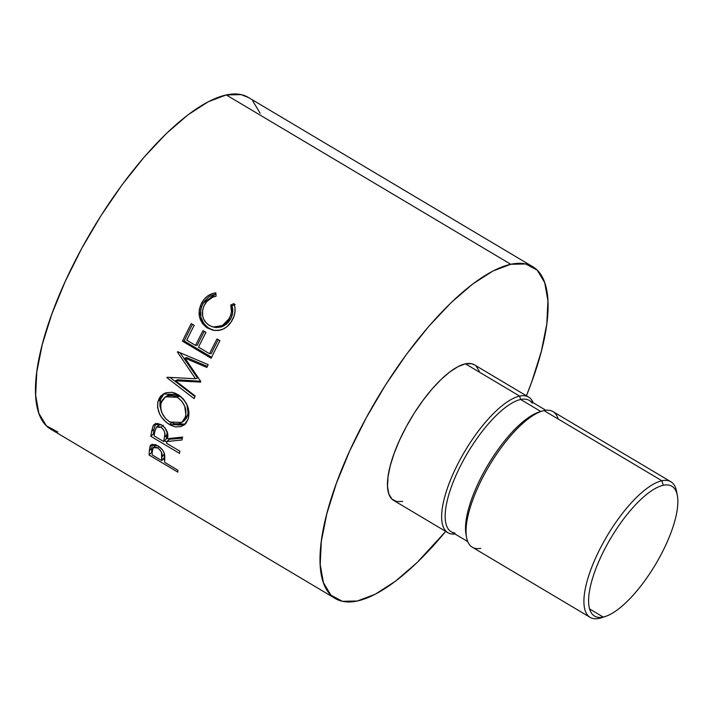 <?xml version="1.0" encoding="UTF-8"?>
<svg xmlns="http://www.w3.org/2000/svg" width="713" height="713" viewBox="0 0 713 713"><rect width="100%" height="100%" fill="white"/><g stroke="black" fill="none" stroke-linecap="round" stroke-linejoin="round"><path stroke-width="1.07" d="M603.519 616.986A78.902 27.103 -59.2 0 1 599.17 618.367L603.216 617.057A75.551 25.944 -59.2 0 1 600.248 558.279A75.551 25.944 -59.2 0 1 663.259 485.295L661.887 480.749A78.902 27.103 120.8 0 0 596.068 556.987A78.902 27.103 120.8 0 0 599.17 618.367A78.902 27.103 -59.2 0 1 590.168 617.369A78.902 27.103 -59.2 0 1 601.309 546.31A78.902 27.103 -59.2 0 1 661.887 480.749L544.001 410.599A78.902 27.103 120.8 0 0 483.423 476.15A78.902 27.103 120.8 0 0 472.291 547.21L590.168 617.369M480.731 548.333A78.902 27.103 -59.2 0 1 466.569 537.45A78.902 27.103 -59.2 0 1 489.359 465.544A78.902 27.103 -59.2 0 1 541.693 411.232A78.902 27.103 -59.2 0 1 544.001 410.599L661.887 480.749L663.259 485.295A75.551 25.944 -59.2 0 1 671.869 486.257A75.551 25.944 -59.2 0 1 661.209 554.295A75.551 25.944 -59.2 0 1 603.216 617.057L589.651 608.982L603.216 617.057A75.551 25.944 -59.2 0 1 594.597 616.094A75.551 25.944 -59.2 0 1 605.257 548.056A75.551 25.944 -59.2 0 1 663.259 485.295A75.551 25.944 -59.2 0 1 677.35 495.606A75.551 25.944 -59.2 0 1 655.532 564.446A75.551 25.944 -59.2 0 1 605.426 616.451A75.551 25.944 -59.2 0 1 603.216 617.057L599.17 618.367A78.902 27.103 120.8 0 0 601.487 617.743L605.426 616.451M541.693 411.232L538.734 412.194A76.389 26.229 120.8 0 0 488.066 464.778A76.389 26.229 120.8 0 0 466.008 534.385L466.569 537.45M454.983 533.003A76.389 26.229 -59.2 0 1 459.475 467.915A76.389 26.229 -59.2 0 1 520.65 399.494L540.837 411.508L520.65 399.494A76.389 26.229 120.8 0 0 461.997 462.951A76.389 26.229 120.8 0 0 451.222 531.746L467.746 541.577M466.329 535.855A76.389 26.229 -59.2 0 1 488.066 464.778A76.389 26.229 -59.2 0 1 540.178 411.775M474.519 364.896L471.534 363.701L465.42 363.826L519.617 396.08L520.65 399.494L519.617 396.08A78.902 27.103 120.8 0 0 454.689 470.393A78.902 27.103 120.8 0 0 455.028 534.01A78.902 27.103 -59.2 0 1 447.907 532.7A78.902 27.103 -59.2 0 1 459.038 461.641A78.902 27.103 -59.2 0 1 519.617 396.08L465.42 363.826A78.902 27.103 120.8 0 0 404.841 429.378A78.902 27.103 120.8 0 0 393.71 500.446L447.907 532.7M248.525 97.547L241.226 94.633L226.253 94.936A193.071 66.309 120.8 0 0 78.029 255.334A193.071 66.309 120.8 0 0 50.783 429.208L335.324 598.546A193.071 66.309 -59.2 0 1 362.56 424.672A193.071 66.309 -59.2 0 1 510.784 264.273L226.253 94.936L208.33 101.718L188.143 114.704L166.477 133.402L144.16 157.092L122.048 184.863L100.988 215.656L81.799 248.267L65.213 281.466L51.862 313.961L42.263 344.513L36.791 371.936L35.65 395.198L38.885 413.38L46.372 425.795L57.824 431.971M532.798 266.733A193.071 66.309 -59.2 0 1 526.417 395.777L531.72 381.972L541.319 351.429L546.791 323.996L547.932 300.743L544.696 282.562L537.21 270.138L525.757 263.97L510.784 264.273A193.071 66.309 -59.2 0 1 532.798 266.733L248.258 97.387A193.071 66.309 120.8 0 0 226.253 94.936L510.784 264.273L492.861 271.056L472.683 284.041L451.017 302.74L428.691 326.429L406.579 354.201L385.528 384.993L366.339 417.604L349.744 450.803L336.402 483.298L326.804 513.85L321.331 541.283L320.19 564.536L323.426 582.717L330.912 595.132L342.356 601.309L357.329 600.997L375.252 594.223L395.439 581.229L417.105 562.53L445.705 531.39A193.071 66.309 -59.2 0 1 357.329 600.997A193.071 66.309 -59.2 0 1 335.324 598.546M152.306 444.252L151.78 448.219A188.874 64.865 120.8 0 0 151.619 452.363A188.874 64.865 -59.2 0 1 151.78 448.219L149.311 450.821A193.071 66.309 120.8 0 0 149.142 455.063L151.619 452.363L152.243 452.728L151.619 452.363L149.142 455.063L177.822 472.131L149.142 455.063A193.071 66.309 -59.2 0 1 149.311 450.821L150.122 445.964L151.272 444.725L155.389 444.645L158.536 446.249L162.43 449.858L163.901 452.372L164.756 455.634L164.712 460.776A193.071 66.309 120.8 0 0 164.641 462.327L177.885 470.206A193.071 66.309 120.8 0 0 177.822 472.131A193.071 66.309 120.8 0 1 177.885 470.206L164.641 462.327A193.071 66.309 120.8 0 1 164.712 460.776L164.65 454.796C163.919 451.195 161.655 448.201 157.858 445.83L150.746 445.108L149.311 450.821L151.78 448.219L152.279 444.351M155.826 423.272L154.053 429.181A188.874 64.865 120.8 0 0 153.268 434.03A188.874 64.865 -59.2 0 1 154.053 429.181L151.628 431.374A193.071 66.309 120.8 0 0 150.826 436.32L153.268 434.03L154.311 434.654L153.268 434.03L150.826 436.32L179.507 453.388L150.826 436.32A193.071 66.309 -59.2 0 1 151.628 431.374L153.402 425.358L154.48 424.271L157.689 423.513L161.521 424.895L164.881 427.702L167.582 433.451L167.412 438.709L182.608 437.06A193.071 66.309 120.8 0 0 181.967 439.983L166.913 441.499A193.071 66.309 120.8 0 0 166.61 443.308L179.854 451.186A193.071 66.309 120.8 0 0 179.507 453.388A193.071 66.309 120.8 0 1 179.854 451.186L166.61 443.308A193.071 66.309 120.8 0 1 166.913 441.499L181.967 439.983A193.071 66.309 120.8 0 1 182.608 437.06L167.412 438.709C168.821 433.611 166.86 429.003 161.521 424.895L154.195 424.485L153.117 425.83L151.628 431.374L154.053 429.181L155.514 423.772L153.117 425.83L155.523 423.763M157.725 402.569L159.231 398.264L160.933 395.858L165.835 392.774L171.913 392.293L175.077 393.148L179.605 395.599L183.535 399.182L187.296 405.447L188.998 412.355L188.303 418.789L185.621 423.807L181.084 426.606L175.416 426.882L170.879 425.313L166.486 422.479L161.53 417.176L159.659 414.057L157.609 407.408L157.725 402.569M184.925 358.104L200.799 381.482A193.071 66.309 120.8 0 0 200.549 382.106L175.514 380.769L195.121 395.947A193.071 66.309 120.8 0 0 194.123 398.638L166.904 377.632A193.071 66.309 -59.2 0 1 167.047 377.248L195.522 378.755L177.439 352.079A193.071 66.309 -59.2 0 1 177.617 351.678L208.16 364.637A193.071 66.309 120.8 0 0 206.886 367.427L184.925 358.104L186.797 357.623L184.925 358.104L206.886 367.427A193.071 66.309 120.8 0 1 208.16 364.637L177.617 351.678A193.071 66.309 120.8 0 0 177.439 352.079L178.152 351.91L177.439 352.079L195.522 378.755L197.501 378.015L180.032 352.703L197.501 378.015L195.522 378.755L167.047 377.248A193.071 66.309 120.8 0 0 166.904 377.632L167.626 377.275L166.904 377.632L194.123 398.638A193.071 66.309 120.8 0 1 195.121 395.947L175.514 380.769L200.549 382.106A193.071 66.309 120.8 0 1 200.799 381.482L184.925 358.104M211.146 358.265L182.466 341.197A193.071 66.309 -59.2 0 1 191.253 323.622L194.194 325.369A193.071 66.309 120.8 0 0 186.753 340.154L195.576 345.404A193.071 66.309 -59.2 0 1 203.018 330.627L205.959 332.374A193.071 66.309 120.8 0 0 198.517 347.151L209.551 353.719A193.071 66.309 -59.2 0 1 216.993 338.933L219.934 340.689A193.071 66.309 120.8 0 0 211.146 358.265A193.071 66.309 120.8 0 1 219.934 340.689L216.993 338.933A193.071 66.309 120.8 0 0 209.551 353.719L198.517 347.151A193.071 66.309 120.8 0 1 205.959 332.374L203.018 330.627A193.071 66.309 120.8 0 0 195.576 345.404L186.753 340.154A193.071 66.309 120.8 0 1 194.194 325.369L191.253 323.622A193.071 66.309 120.8 0 0 182.466 341.197L211.146 358.265M213.695 293.186L215.825 292.802L216.092 296.207L212.661 297.205L206.85 301.474L204.016 305.806L202.635 310.137L202.688 316.135L203.561 318.978L204.996 321.536L208.036 324.611L211.814 326.607L214.595 327.24L220.272 326.501L225.344 323.47L228.294 320.012L230.62 315.44L231.44 311.938L230.798 304.959L233.962 303.595L234.969 307.758L234.942 312.116L233.935 316.42L230.985 322.16L226.912 326.741L223.57 328.916L218.294 330.484L213.49 330.369L206.075 327.107L202.34 323.372L199.453 316.777L199.284 309.451L201.886 302.544L204.471 298.916L207.75 295.94L213.695 293.186M260.165 113.224L252.678 100.8M479.279 371.304L476.222 366.224M528.609 397.088A78.902 27.103 -59.2 0 1 533.164 402.72A78.902 27.103 120.8 0 0 519.617 396.08A78.902 27.103 -59.2 0 1 528.609 397.088L474.412 364.833A78.902 27.103 120.8 0 0 465.42 363.826L458.094 366.598L449.841 371.91L440.99 379.548L431.864 389.236L422.827 400.581L414.226 413.166L406.383 426.499L399.601 440.064L394.146 453.343L390.225 465.83L387.988 477.042L387.524 486.542L388.843 493.975L391.9 499.047L396.58 501.569L402.702 501.444M545.873 410.296L529.358 400.456A76.389 26.229 120.8 0 0 520.65 399.494A76.389 26.229 -59.2 0 1 532.263 403.166M677.35 495.606L676.601 491.515A78.902 27.103 120.8 0 0 661.887 480.749A78.902 27.103 -59.2 0 1 670.88 481.756L553.003 411.597A78.902 27.103 120.8 0 0 544.001 410.599A78.902 27.103 -59.2 0 1 558.003 418.486M670.88 481.756A78.902 27.103 -59.2 0 1 676.913 493.672M204.729 304.469C207.287 299.941 211.075 297.187 216.092 296.207L215.825 292.802C209.72 293.738 205.068 296.982 201.886 302.544C196.806 313.025 198.686 321.527 207.536 328.069L213.57 330.377L219.88 330.208C225.192 328.809 229.256 325.556 232.055 320.449C235.272 314.95 235.914 309.326 233.962 303.595L230.798 304.959C232.215 309.683 231.654 314.264 229.105 318.72L222.385 325.565L213.33 327.035L209.23 325.395C202.064 320.039 200.558 313.06 204.729 304.469M213.321 327.035L214.871 327.374L223.811 325.984L230.415 319.326L229.105 318.72L230.415 319.326C232.901 314.968 233.418 310.467 231.975 305.806L230.798 304.959L231.975 305.806L235.103 304.496L231.975 305.806L232.679 312.677L231.235 317.757L228.748 321.795L226.716 323.96L221.707 326.893L216.075 327.57L213.303 326.919M214.381 330.502L209.052 328.31C200.201 321.804 198.25 313.417 203.196 303.15L201.886 302.544L203.196 303.15L215.905 293.854L208.971 296.715L204.373 301.314L201.636 306.421L200.674 309.923L200.914 317.133L203.838 323.64L206.226 326.251M207.545 327.32L211.93 329.736M197.296 345.244L195.576 345.404L197.296 345.244A188.874 64.865 -59.2 0 1 204.274 331.367A188.874 64.865 120.8 0 0 197.296 345.244M211.271 353.559L209.551 353.719L211.271 353.559A188.874 64.865 -59.2 0 1 218.249 339.682A188.874 64.865 120.8 0 0 211.271 353.559M211.618 357.275L184.221 340.974L182.466 341.197L184.221 340.974A188.874 64.865 -59.2 0 1 192.51 324.37A188.874 64.865 120.8 0 0 184.221 340.974L211.618 357.275M177.59 379.788L175.514 380.769L177.59 379.788L200.638 381.25L177.59 379.788M207.349 366.411L186.797 357.623L207.349 366.411M194.907 396.508L170.042 377.418L194.907 396.508M188.303 418.789C190.326 409.048 186.949 401 178.152 394.654L163.259 393.959L158.09 401.071C156.468 410.554 160.229 418.353 169.373 424.485L184.239 425.046L188.303 418.789M173.214 423.46L177.751 425.055L183.393 424.859L185.344 424.092L173.705 423.7M171.726 422.64L169.373 424.485L171.726 422.64M163.161 394.449L161.477 396.793L159.997 401L159.908 405.75L161.031 410.118L160.354 399.538L158.09 401.071L160.354 399.538L164.346 393.362M167.412 395.608L169.507 394.565L174.364 394.146L176.904 394.806L181.762 397.694L185.594 402.212L186.913 404.877L188.107 413.13L186.717 417.8L184.23 420.706M181.86 422.417L184.248 420.697L187.599 415.608L185.335 417.141L181.86 422.417L169.97 422.051C162.582 416.953 159.614 410.501 161.067 402.702L165.478 396.793L177.234 397.284C184.444 402.578 187.145 409.2 185.335 417.141L187.599 415.608C189.355 407.809 186.628 401.285 179.409 396.027L177.234 397.284L179.409 396.027L167.582 395.501L165.469 396.811M182.359 438.174L169.338 439.297L166.913 441.499L169.338 439.297L182.359 438.174M166.815 442.087L164.551 440.741L166.815 442.087M160.755 424.467L158.874 425.126L160.871 424.467M157.858 426.918L158.259 425.928M166.922 434.859L166.102 439.315L167.243 431.962L166.922 434.859L164.507 436.998L166.922 434.859M163.384 425.26L160.995 427.256C164.587 430.34 165.755 433.584 164.507 436.998L163.669 441.561L166.102 439.315L163.669 441.561L154.115 435.866L163.669 441.561L164.81 434.654L164.623 432.051L163.295 429.333L160.995 427.256L163.384 425.26M154.926 431.178A193.071 66.309 120.8 0 0 154.115 435.866A193.071 66.309 120.8 0 1 154.926 431.178L156.521 427.132L160.995 427.256L158.482 426.481L156.477 427.167L154.926 431.178M151.432 444.636L150.122 445.964L151.432 444.636M164.739 460.17L163.036 459.154L164.739 460.17M155.862 445.001L153.268 447.612L157.626 447.942C161.307 450.857 162.76 453.807 161.967 456.775L164.445 454.208L164.177 457.924L164.453 453.958L161.967 456.775L161.699 460.58L164.177 457.924L161.699 460.58L152.145 454.894L161.699 460.58L161.53 452.407L159.988 449.921L157.626 447.942L159.008 446.57L157.626 447.942L155.229 447.069L153.402 447.488L152.359 450.874A193.071 66.309 120.8 0 0 152.145 454.894A193.071 66.309 120.8 0 1 152.359 450.874L153.259 447.612M168.776 421.285L174.881 423.959L179.48 423.62L183.143 421.267L184.934 418.299L185.852 414.609L184.712 406.223L181.663 401.054L177.234 397.284L172.181 395.421L167.297 395.902L165.193 396.989L162.011 400.439L160.594 405.216L160.63 407.898L162.163 413.38L165.469 418.379L168.776 421.285M156.512 427.14L158.883 425.117"/></g></svg>
